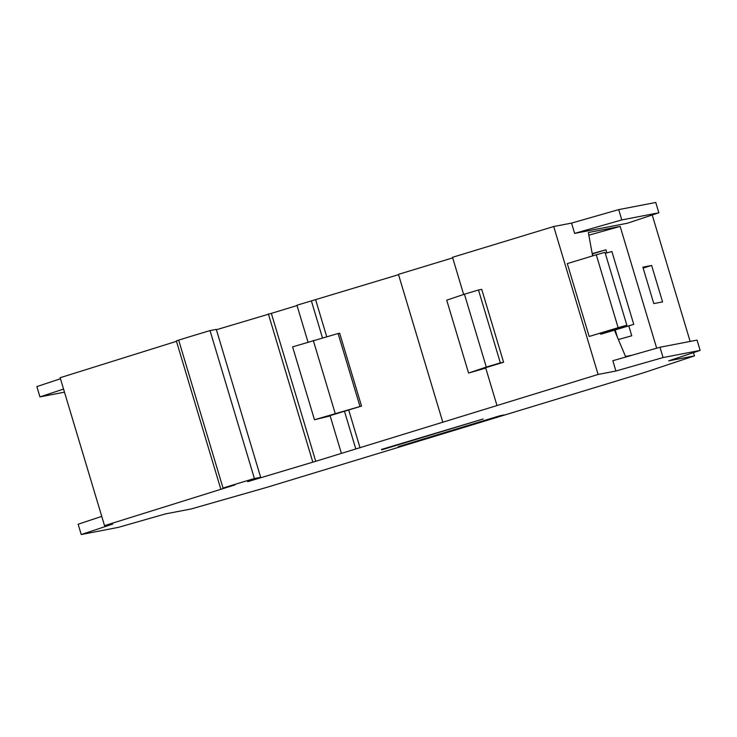 <?xml version="1.0" encoding="UTF-8"?>
<svg xmlns="http://www.w3.org/2000/svg" width="737" height="737" viewBox="0 0 737 737"><rect width="100%" height="100%" fill="white"/><g stroke="black" fill="none" stroke-linecap="round" stroke-linejoin="round"><path stroke-width="1.11" d="M176.475 341.323L60.148 377.722L104.534 525.647L234.983 484.9L223.044 488.051A54.787 1.078 -16.7 0 1 254.403 478.525L210.027 330.6A54.787 1.078 -16.7 0 0 178.667 340.125L176.346 340.899L220.722 488.834M254.403 478.525L260.668 477.318L216.291 329.384L210.027 330.6M216.392 329.743L271.354 313.363L315.731 461.288L598.103 374.451L615.92 371.024L663.079 357.556L659.983 347.247L612.834 360.715L615.92 371.024M297.039 305.551L271.354 313.363M398.542 274.671L296.947 305.238L307.974 341.996M452.684 257.876L398.45 274.367L442.836 422.301M658.86 212.781L627.39 223.228L574.639 233.399L621.788 219.93L658.86 212.781L655.764 202.472L618.702 209.621L571.543 223.09L553.717 226.526L452.518 257.305L463.656 294.459M60.462 378.754L36.85 386.593L39.945 396.902L63.557 389.062M260.668 477.318L247.687 481.657L315.731 461.288M663.079 357.556L700.15 350.407L668.68 360.854L694.484 355.879L644.129 372.6L266.711 487.387L191.261 508.935L165.457 513.91L118.298 527.379L81.236 534.528L112.706 524.081L104.534 525.647M381.646 449.865L483.15 418.994L381.508 449.432M402.817 445.784L504.32 414.913L499.76 415.797L398.256 446.668L402.817 445.784L402.678 445.323M64.487 392.167L39.945 396.902M700.15 350.407L697.055 340.098L659.983 347.247M101.752 516.379L78.14 524.219L81.236 534.528M632.033 355.225L625.529 356.478L614.511 330.379M503.592 362.245L500.349 362.871L478.488 290L481.731 289.374L503.592 362.245L485.637 367.708L496.895 405.239M553.717 226.526L598.103 374.451M500.349 362.871L486.3 367.063L464.439 294.192L446.714 300.18L468.575 373.06L486.3 367.063M485.757 368.095L468.575 373.06M478.488 290L464.439 294.192M359.96 406.373L338.099 333.502L292.607 346.869L314.469 419.74L361.535 406.069L330.075 415.64L341.332 453.172M314.469 419.74L330.167 415.954M361.535 406.069L339.665 333.198L338.099 333.502M315.666 299.885L326.712 336.698M348.794 410.288L360.052 447.81M311.364 300.862L322.474 337.887M344.483 411.264L355.741 448.787M268.36 313.934L312.737 461.869M651.637 265.467L642.867 267.163L653.793 303.598L662.572 301.903L651.637 265.467L643.134 268.056M596.27 254.79L604.985 252.33L626.846 325.201L589.158 336.477L618.131 327.67L596.27 254.79L567.297 263.606L589.158 336.477M605.289 253.344L611.885 251.52L633.756 324.391L600.71 334.257L625.04 326.85L624.764 325.938M600.443 333.364L600.71 334.257M592.622 255.905L588.347 232.542L620.149 226.406L656.685 348.186M652.217 214.992L690.145 341.434M693.508 352.618L694.484 355.879M571.543 223.09L574.639 233.399M628.827 326.021L631.756 335.777L618.371 339.536M592.963 255.803L592.308 253.62L605.952 249.788L606.883 252.874M605.952 249.788L592.401 253.915M617.376 337.168L615.266 330.139M626.846 325.201L618.131 327.67M633.756 324.391L625.04 326.85M618.702 209.621L621.788 219.93M620.149 226.406L588.835 235.204M178.667 340.125L223.044 488.051M335.16 413.337L313.299 340.457"/></g></svg>
